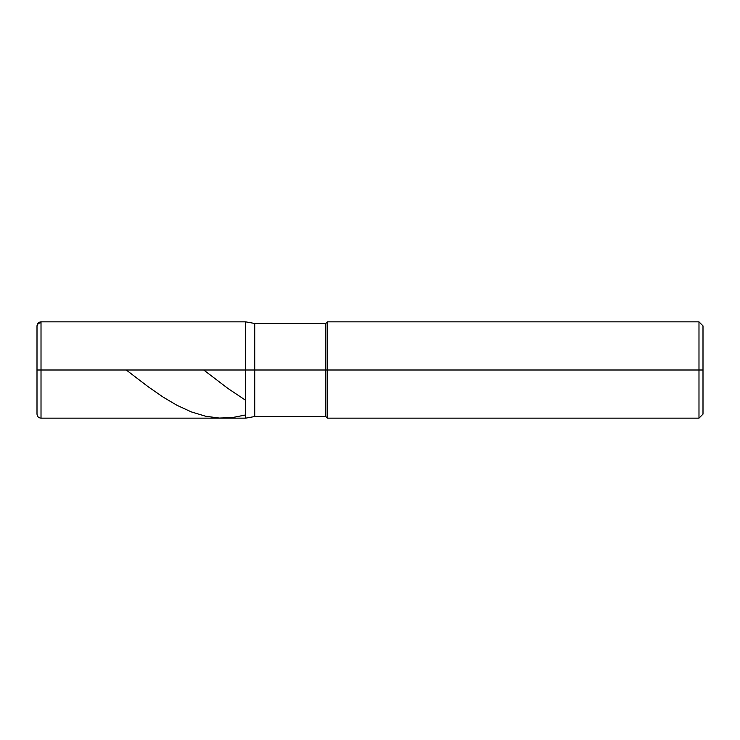 <?xml version="1.0" encoding="UTF-8"?>
<svg xmlns="http://www.w3.org/2000/svg" width="740" height="740" viewBox="0 0 740 740"><rect width="100%" height="100%" fill="white"/><g stroke="black" fill="none" stroke-linecap="round" stroke-linejoin="round"><path stroke-width="1.11" d="M41.015 370L41.015 418.146L41.015 370L41.015 418.146L41.015 370L245.625 370L245.625 418.146L245.625 321.854L245.625 418.146L245.625 321.854L245.625 370L41.015 370L41.015 321.854L41.015 370L41.015 321.854L41.015 370L37 370L37 414.132L37 370L41.015 370M37 370L37 325.868L37 370M254.727 370L254.727 416.537L254.727 370L245.625 370L254.727 370L254.727 416.537L254.727 370L325.868 370L325.868 416.537L325.868 370L325.868 416.537L325.868 370L327.469 370L327.469 418.146L327.469 370L327.469 418.146L327.469 370L698.986 370L698.986 418.146L698.986 321.854L698.986 370L698.986 321.854L698.986 370L703 370L703 414.132L703 325.868L703 370L327.469 370L327.469 321.854L327.469 370L327.469 321.854L327.469 370L325.868 370L325.868 323.463L325.868 370L325.868 323.463L325.868 370L254.727 370L254.727 323.463L254.727 370M37 369.935L37.009 325.979L38.249 323.426L41.015 322.696M126.272 370L148.111 386.715L163.299 397.223L176.888 405.252L191.272 411.884L205.665 416.241L219.253 418.054L232.036 417.638L245.625 414.955M203.704 370L228.04 388.528L245.625 400.285M703 414.132L698.986 418.146L327.469 418.146L325.868 416.537L254.727 416.537L245.625 418.146L41.015 418.146C38.573 417.906 37.24 416.574 37 414.132M703 325.868L698.986 321.854L327.469 321.854L325.868 323.463L254.727 323.463L245.625 321.854L41.015 321.854C38.573 322.094 37.24 323.426 37 325.868"/></g></svg>
